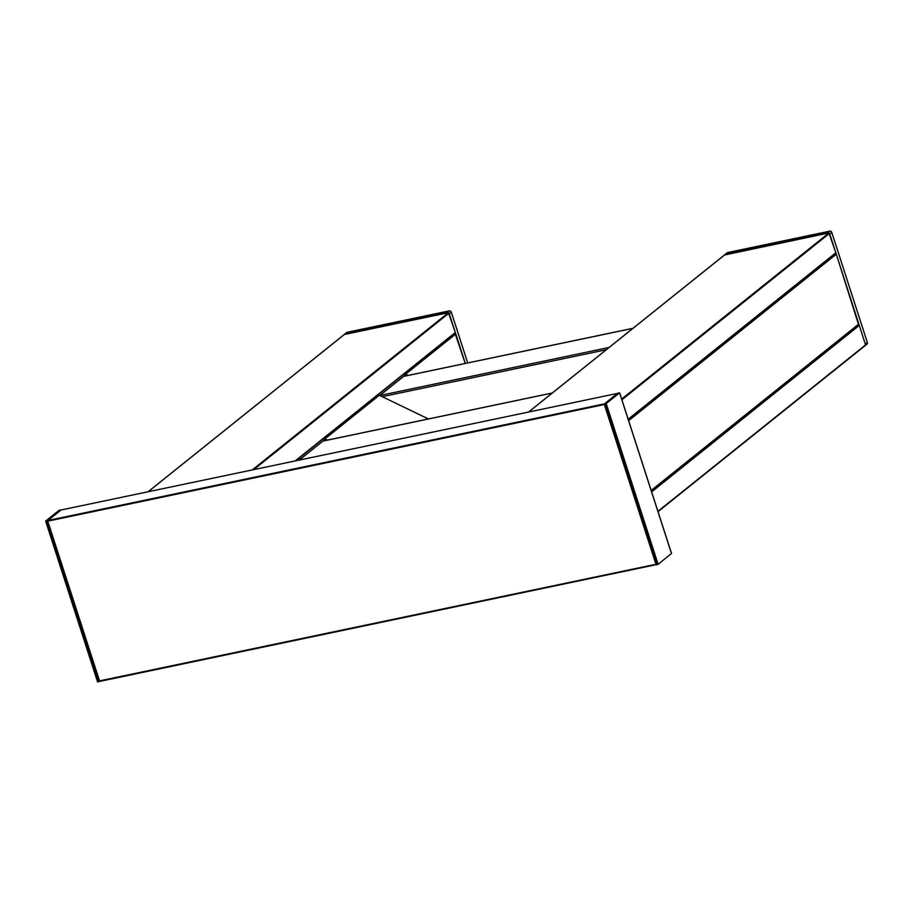 <?xml version="1.0" encoding="UTF-8"?>
<svg xmlns="http://www.w3.org/2000/svg" width="913" height="913" viewBox="0 0 913 913"><rect width="100%" height="100%" fill="white"/><g stroke="black" fill="none" stroke-linecap="round" stroke-linejoin="round"><path stroke-width="1.37" d="M651.642 491.879L859.281 325.439L865.57 344.886L658.011 511.6M859.281 325.439L858.414 324.72M628.167 419.227L835.817 252.787L835.338 254.054M835.817 252.787L828.936 232.952L724.534 254.989M724.865 254.75A1.723 1.495 51.3 0 1 725.173 254.407L727.193 252.787A1.723 1.495 51.3 0 1 727.752 252.524L829.769 231.149A1.723 1.495 51.3 0 1 831.789 232.438L867.35 342.535A1.723 1.495 51.3 0 1 866.928 344.201L864.908 345.822A1.723 1.495 51.3 0 1 864.771 345.913M831.789 232.438L829.769 234.059L865.33 344.155L867.35 342.535M725.173 254.407A1.723 1.495 51.3 0 1 725.732 254.145L827.749 232.769A1.723 1.495 51.3 0 1 828.878 232.963M617.53 393.389L604.429 403.877L47.807 520.513L47.761 521.152L99.677 681.269L656.082 564.656M60.966 510.025L47.807 520.513M60.909 510.025L617.473 393.412L60.909 510.025M45.718 521.152L97.565 681.851L656.082 564.668M53.901 515.377L61.034 509.922L59.083 510.321L45.65 521.118L47.647 520.65L53.901 515.377M671.477 553.506L658.125 564.325L656.127 564.805L604.292 404.094M611.379 398.547L604.258 404.003L606.209 403.592L619.642 392.807L617.645 393.275L611.379 398.547M344.053 334.729L148.157 491.742M454.857 333.781L455.336 332.515L448.454 312.68L344.327 334.5M344.384 334.489A1.723 1.495 51.3 0 1 344.692 334.135L346.712 332.526A1.723 1.495 51.3 0 1 347.271 332.264L449.287 310.877A1.723 1.495 51.3 0 1 451.307 312.178L467.707 362.929M344.692 334.135A1.723 1.495 51.3 0 1 345.251 333.873L447.267 312.497A1.723 1.495 51.3 0 1 448.397 312.691M451.307 312.178L449.287 313.787L465.322 363.42M858.528 324.572L836.285 254.225L835.509 253.917L628.406 419.969M296.679 460.62L298.95 458.794L301.667 459.581M298.95 458.794L300.057 458.805L298.174 460.312M327.744 440.043L323.967 438.754L325.062 438.754L379.317 395.261L428.368 418.953M378.222 395.261L379.317 395.261L378.222 395.261L324.126 438.617M323.727 440.454L323.967 438.754M300.537 459.034L324.069 440.226M404.448 375.745L404.687 374.045L455.142 333.61L465.253 363.442M404.687 374.045L408.465 375.334M657.919 511.326L865.57 344.886M651.505 491.479L859.042 325.119M628.258 419.512L835.794 253.152M621.89 399.78L829.54 233.34M621.662 399.084L828.936 232.952M528.638 412.014L724.808 254.773M727.752 252.524L725.732 254.145M829.769 231.149L827.749 232.769M604.36 404.516L47.761 521.152M655.968 564.28L99.369 680.915M98.901 681.634L46.985 520.901M97.851 681.851L45.935 521.118M671.512 553.598L619.596 392.864M658.125 564.325L606.209 403.592M657.474 564.576L605.559 403.854M656.424 564.805L604.509 404.071M448.454 312.68L252.285 469.921M449.059 313.068L253.757 469.613M455.336 332.515L295.116 460.951M455.313 332.88L295.709 460.825M404.779 375.437L379.774 395.477M324.058 440.134L300.503 459.022M449.287 310.877L447.267 312.497M347.271 332.264L345.251 333.873M322.917 441.105L552.228 393.046M382.239 396.676L606.266 349.725M404.79 375.483L379.808 395.5L609.119 347.442M403.637 376.396L632.949 328.349M651.174 490.441L858.825 323.989M628.635 420.665L836.285 254.225M455.747 333.998L405.783 374.045M658.022 511.645L865.444 345.376M528.547 412.037L724.637 254.841M97.565 681.851L45.65 521.118M671.546 553.529L619.642 392.807M656.127 564.805L604.212 404.071M344.167 334.58L148.066 491.765M322.997 441.036L552.308 392.989M403.717 376.339L633.029 328.281M651.277 490.749L858.688 324.492M628.395 419.923L835.509 253.917M296.599 460.643L298.985 458.725M324.001 438.674L378.256 395.181M454.971 333.69L404.721 373.965"/></g></svg>
